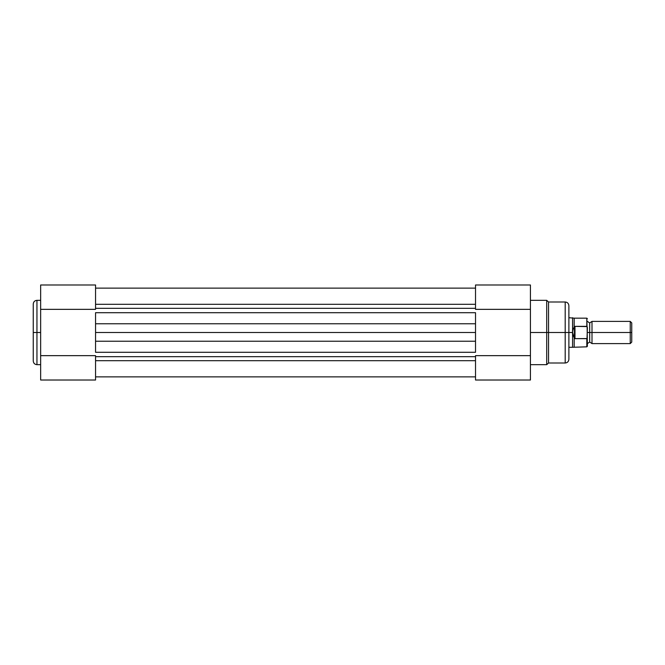 <?xml version="1.0" encoding="UTF-8"?>
<svg xmlns="http://www.w3.org/2000/svg" width="665" height="665" viewBox="0 0 665 665"><rect width="100%" height="100%" fill="white"/><g stroke="black" fill="none" stroke-linecap="round" stroke-linejoin="round"><path stroke-width="1" d="M40.648 300.331L36.949 300.331L36.949 332.5L40.648 332.5L36.949 332.5L36.949 364.669L36.949 332.5L33.25 332.5L33.25 360.837M33.25 304.163L33.25 332.5L36.949 332.5L36.949 364.669C34.705 364.453 33.474 363.215 33.25 360.97M40.648 285.41L40.648 380.014L40.648 309.35L95.561 309.35L95.561 285.41M95.561 380.014L95.561 355.65L40.648 355.65L95.561 355.65L95.561 380.014L40.648 380.014M40.648 284.986L40.648 309.35L95.561 309.35L95.561 284.986L40.648 284.986M33.25 332.5L33.25 304.03L33.25 332.5M36.949 332.5L36.949 300.331L36.949 332.5M475.517 360.696L95.561 360.696L475.517 360.696M95.561 376.872L475.517 376.872L95.561 376.872M95.561 352.3L95.561 312.7L95.561 323.78L475.517 323.78L475.517 312.7L95.561 312.7L475.517 312.7L475.517 332.5L475.517 323.78L95.561 323.78L95.561 332.5L475.517 332.5L475.517 341.22L475.517 332.5L95.561 332.5L95.561 352.3L475.517 352.3L475.517 341.22L95.561 341.22L475.517 341.22L475.517 352.3L95.561 352.3M95.561 356.673L475.517 356.673L95.561 356.673M95.561 308.327L475.517 308.327L95.561 308.327M95.561 304.304L475.517 304.304L95.561 304.304M530.429 364.669L546.705 364.669L546.705 332.5L530.429 332.5L546.705 332.5L546.705 300.331L546.705 332.5L548.55 332.5L548.55 301.993L548.55 332.5L565.192 332.5L565.192 301.993L565.192 332.5L568.883 332.5L568.883 306.208M568.883 359.183L568.883 332.5L546.705 332.5L546.705 300.331L548.55 301.993L548.55 363.007L565.192 363.007L565.192 301.993C567.436 302.209 568.666 303.448 568.883 305.692M530.429 379.59L530.429 284.986L530.429 355.65L475.517 355.65L475.517 379.59M475.517 284.986L475.517 309.35L530.429 309.35L475.517 309.35L475.517 284.986L530.429 284.986M530.429 380.014L530.429 355.65L475.517 355.65L475.517 380.014L530.429 380.014L475.517 380.014M586.821 338.651L586.821 346.831L586.821 338.651L574.984 338.651L574.194 337.928L574.194 346.831L574.194 337.928L572.582 332.5L568.883 332.5L568.883 359.308L568.883 332.5L572.582 332.5L572.582 317.712L572.69 333.921L574.435 338.452L574.435 326.548L572.997 329.69L572.582 332.5L572.997 329.69L574.435 326.548L574.435 338.452L574.984 338.651L574.984 326.349L574.435 326.548L574.984 326.349L574.984 338.651L587.012 338.568L587.378 328.252M565.192 332.5L565.192 363.007L565.192 332.5M546.705 332.5L546.705 364.669L546.705 332.5M548.55 332.5L548.55 363.007L548.55 332.5M587.378 321.403L589.689 322.974L592 321.403L592 332.5L630.245 332.5L630.245 321.403L592 321.403L592 332.5L589.689 332.5L589.689 322.974L589.689 332.5L592 332.5L592 343.597L589.689 342.026L589.689 332.5L589.689 342.026L587.378 343.597M631.75 322.907L630.245 321.403L630.245 332.5L631.75 332.5L631.75 322.907L631.75 332.5L630.245 332.5L630.245 343.597L630.245 332.5L592 332.5L592 343.597L630.245 343.597L631.75 342.093L631.75 332.5L631.75 342.093M587.378 332.5L589.689 332.5L587.378 332.5M568.883 347.288L572.582 347.288L572.582 332.5L572.582 347.288L586.821 346.831L587.378 346.274L587.137 326.59L574.984 326.349L586.821 326.349L586.821 318.169L587.012 326.432M568.883 317.712L574.194 318.169L574.194 327.072L574.194 318.169L586.821 318.169L587.378 318.726M587.137 326.59L587.378 327.787M587.378 346.274L587.253 338.144M36.949 364.669L40.648 364.669M36.949 300.331C34.705 300.547 33.474 301.785 33.25 304.03M95.561 288.128L475.517 288.128L95.561 288.128M546.705 300.331L530.429 300.331M565.192 301.993L548.55 301.993M565.192 363.007C567.436 362.791 568.666 361.552 568.883 359.308M546.705 364.669L548.55 363.007"/></g></svg>
